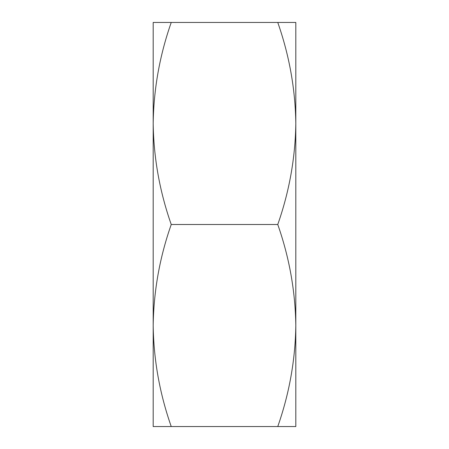 <?xml version="1.0" encoding="UTF-8"?>
<svg xmlns="http://www.w3.org/2000/svg" width="449" height="449" viewBox="0 0 449 449"><rect width="100%" height="100%" fill="white"/><g stroke="black" fill="none" stroke-linecap="round" stroke-linejoin="round"><path stroke-width="0.67" d="M277.763 426.55C289.313 393.644 295.324 359.969 295.812 325.525L295.812 123.475C295.341 89.11 289.324 55.435 277.763 22.45L295.812 22.45L295.812 123.475C295.324 157.919 289.313 191.594 277.763 224.5C289.324 257.485 295.341 291.16 295.812 325.525L295.812 426.55L171.237 426.55C159.676 393.565 153.659 359.89 153.188 325.525C153.676 291.081 159.687 257.406 171.237 224.5C159.676 191.515 153.659 157.84 153.188 123.475L153.188 426.55L171.237 426.55M277.763 224.5L171.237 224.5M153.188 22.45L153.188 123.475C153.676 89.031 159.687 55.356 171.237 22.45L153.188 22.45M277.763 22.45L171.237 22.45"/></g></svg>
